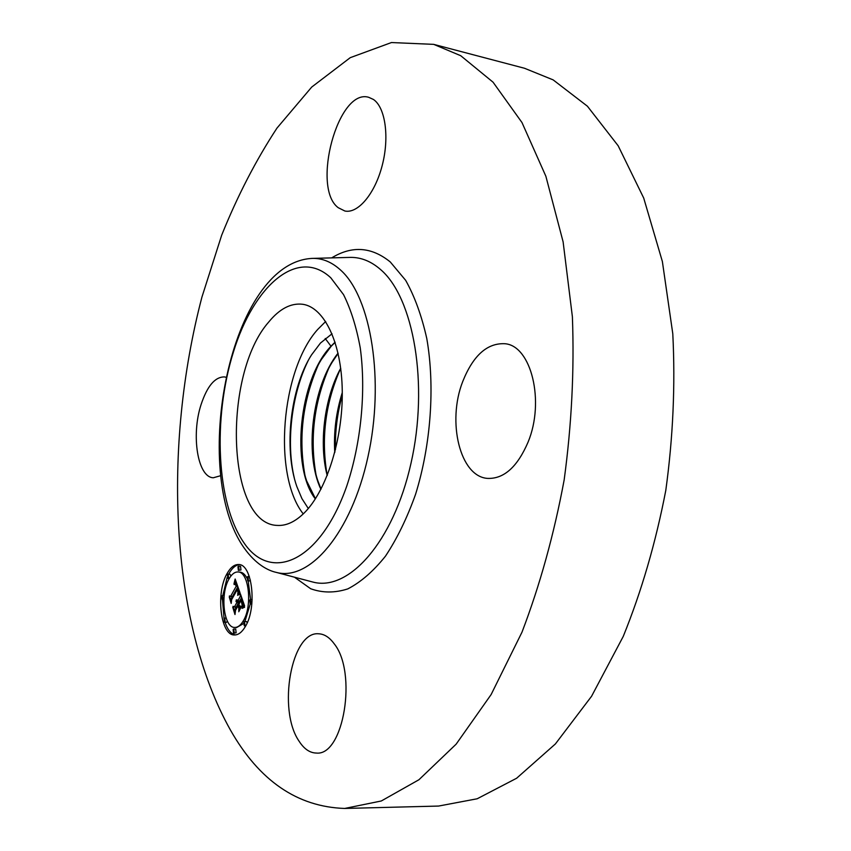 <?xml version="1.0" encoding="UTF-8"?>
<svg xmlns="http://www.w3.org/2000/svg" width="851" height="851" viewBox="0 0 851 851"><rect width="100%" height="100%" fill="white"/><g stroke="black" fill="none" stroke-linecap="round" stroke-linejoin="round"><path stroke-width="1.28" d="M303.254 513.908C272.522 475.209 281.011 370.174 317.657 329.497L325.667 321.497M308.296 508.504L301.935 498.633L296.818 486.517C283.479 448.626 290.457 387.875 311.487 354.941L320.444 343.07L332.028 333.783M433.691 44.358L524.535 68.271L553.139 79.877L587.403 106.205L618.166 145.776L643.707 198.049L662.376 261.534L672.79 333.752C675.386 385.237 673.056 437.457 665.79 490.421C655.759 542.534 641.58 591.2 623.24 636.431L591.573 696.267L555.384 743.955L516.642 778.229L477.188 798.77L438.616 806.057L344.708 808.45C297.307 806.886 259.215 780.75 230.43 730.041C169.615 621.581 162.881 446.094 201.91 297.159L221.675 235.206C237.493 195.911 255.938 160.19 277 128.065L311.721 87.057L350.25 57.666L391.439 42.55L433.691 44.358L460.731 55.709L493.048 82.185L521.982 122.544L545.874 176.263L563.117 241.875L572.393 316.806C574.382 370.334 571.638 424.702 564.16 479.921C554.044 534.279 539.981 585.031 521.982 632.187L491.133 694.544L456.147 744.157L418.937 779.739L381.291 800.982L344.708 808.45M304.35 512.834C326.401 490.984 342.964 439.02 342.262 391.045C341.655 342.996 324.316 307.349 302.786 304.286C290.925 302.828 279.522 308.796 268.576 322.199C222.377 374.685 226.462 523.801 277.043 525.397C286.096 526.046 295.191 521.865 304.35 512.834M220.643 475.709L213.303 477.773C197.645 477.326 191.018 435.318 201.017 404.768C207.165 386.131 214.963 376.855 224.419 376.919L225.898 377.227M334.145 643.728C357.505 672.386 343.666 756.241 316.327 753.05C309.817 752.922 304.041 748.944 299.031 741.125C277.213 709.606 291.489 630.697 318.785 633.804C324.369 634.069 329.486 637.378 334.145 643.728M462.71 381.567C473.156 355.441 487.24 342.825 504.973 343.73C531.152 345.676 545.076 401.289 528.045 442.18C517.408 466.922 503.93 478.996 487.634 478.4C460.008 476.751 446.849 421.83 462.71 381.567M338.23 207.697C311.211 187.922 337.953 88.015 368.643 97.28L373.429 99.461C385.439 107.513 389.588 137.436 382.173 165.615C374.897 193.858 357.963 213.814 344.878 211.016L338.23 207.697M294.35 478.156C285.925 443.456 291.436 394.609 307.998 361.015M315.349 498.899C290.574 467.561 298.648 379.461 330.986 346.208L325.22 338.485M335.081 342.155L330.986 346.208M335.145 342.336L331.199 346.24L321.348 359.537C301.35 391.896 295.074 447.083 306.647 480.889L315.455 498.739M304.913 475.028C298.265 437.765 302.669 401.183 318.114 365.27M338.113 353.41L331.879 362.675C312.732 394.438 306.732 447.147 317.668 480.315L321.018 489.07M320.912 489.293C304.105 454.338 312.083 385.546 338.06 353.165M315.902 474.039C309.796 438.329 314.008 403.246 328.518 368.802M326.795 472.986C321.04 436.957 325.678 402.055 340.698 368.281C324.263 398.183 318.774 443.914 327.209 475.528M340.751 368.632C324.497 398.417 319.051 443.722 327.337 475.209M342.272 393.3C336.326 412.544 333.869 432.063 334.922 451.86M342.272 392.609C336.092 412.299 333.592 432.265 334.751 452.519M335.454 449.764C335.017 431.361 337.283 413.203 342.272 395.268M245.365 626.517C242.024 632.187 238.397 635.006 234.461 634.963C220.462 635.623 215.601 592.839 227.089 573.531C230.504 567.436 234.302 564.436 238.482 564.532C252.204 563.681 257.321 607.327 245.365 626.517M243.375 620.751C240.737 625.251 237.865 627.485 234.738 627.453C223.739 627.985 219.888 594.211 228.983 579.01C231.663 574.244 234.642 571.893 237.918 571.968C248.747 571.308 252.758 605.625 243.375 620.751M239.876 592.743L237.684 594.094L238.28 590.988L237.482 587.881L231.323 598.742L231.185 601.2L229.387 595.945L230.589 596.37L236.184 586.286L235.333 584.339L234.121 584.552L235.238 583.818L236.61 585.52L235.429 582.85L233.972 583.839L235.142 579.02L239.993 592.679L238.057 592.636M239.716 594.083L237.642 595.349L239.716 594.083M237.918 592.285L237.301 589.498L231.621 599.689L231.195 603.412L229.249 597.008L231.132 602.508L231.461 599.423L237.333 588.86L237.982 592.285M244.577 605.848L242.184 606.986L242.652 603.433L241.237 598.487L238.567 603.253L238.812 603.955L241.173 599.753L242.269 605.657L241.12 600.317L238.918 604.253L239.525 606.008L241.131 606.167L238.737 610.412L239.014 606.774L238.089 604.104L235.227 609.199L235.004 612.007L233.057 606.295L234.429 606.88L236.865 602.529L236.046 601.114L237.025 602.253L237.291 601.774L236.163 600.072L237.025 599.881L237.769 600.923L240.163 596.625L240.354 593.743L244.577 605.848M244.226 607.38L242.035 608.38L243.195 607.157L244.226 607.38M238.759 611.752L241.205 606.912L238.759 611.752M237.961 605.955L235.525 610.284L234.993 614.539L232.749 607.242L234.929 613.614L235.355 610.114L238.014 605.391L238.78 608.348L238.206 605.965M248.375 580.276L247.673 580.818L247.237 577.063L247.939 576.521L248.375 580.276M244.939 625.272L244.258 625.793L243.801 621.985L244.471 621.464L244.939 625.272M250.875 603.38L250.173 603.923L249.715 600.115L250.417 599.583L250.875 603.38M225.175 621.773L224.536 622.283L224.1 618.56L224.749 618.049L225.175 621.773M234.227 632.74L233.578 633.24L233.121 629.463L233.78 628.953L234.227 632.74M227.494 574.702L228.174 574.159L228.579 577.829L227.898 578.372L227.494 574.702M237.95 566.702L238.652 566.149L239.067 569.851L238.365 570.404L237.95 566.702M221.834 596.03L222.483 595.509L222.898 599.178L222.239 599.7L221.834 596.03M236.929 600.859L239.663 601.019L241.652 597.466M236.738 602.2L238.918 602.348L238.844 600.976M234.429 606.88L236.333 606.965L238.652 602.338M235.653 608.444L235.131 606.912M240.854 606.667L240.663 606.114M240.163 596.625L241.386 596.689M236.344 599.934L237.152 599.976M236.163 600.072L237.312 600.125M236.376 600.359L237.514 600.423M236.493 600.423L237.546 600.466M236.61 600.498L237.589 600.54M236.727 600.593L237.631 600.636M236.823 600.721L237.684 600.753M237.014 601.019L238.918 601.114M237.099 601.2L239.003 601.295M237.174 601.412L239.078 601.497M237.238 601.593L239.142 601.689M237.291 601.774L239.184 601.87M236.004 601.551L236.706 601.583M236.11 601.572L236.716 601.604M236.216 601.614L236.748 601.646M236.801 602.359L238.706 602.444M236.865 602.529L238.769 602.625M238.089 604.104L238.971 604.146M239.014 606.774L240.748 606.848M241.237 598.487L242.024 598.519M241.386 598.923L242.173 598.966M241.769 600.061L242.578 600.104M242.003 600.721L242.801 600.753M242.12 601.072L242.918 601.104M242.227 601.412L243.046 601.444M242.322 601.731L243.152 601.774M242.407 602.051L243.269 602.093M242.482 602.348L243.365 602.391M242.535 602.636L243.471 602.678M242.588 602.912L243.567 602.965M242.62 603.178L243.663 603.231M242.652 603.433L243.748 603.487M242.663 603.667L243.833 603.721M242.663 603.912L243.918 603.965M242.652 604.167L244.014 604.242M242.631 604.455L244.109 604.529M242.599 604.753L244.216 604.838M242.556 605.082L244.333 605.167M242.503 605.423L244.418 605.508M242.439 605.784L244.354 605.869M242.365 606.167L243.312 606.21M236.121 582.797L236.28 582.233M230.589 596.37L232.483 596.466L237.876 586.743M231.876 597.785L231.398 596.413M234.897 580.095L235.536 580.137M234.78 580.605L235.716 580.659M234.653 581.105L235.897 581.169M234.536 581.584L236.078 581.669M234.408 582.041L236.248 582.137M234.291 582.478L236.184 582.584M235.323 582.786L236.504 582.85M235.429 582.85L236.525 582.914M235.536 582.946L236.546 582.999M235.631 583.063L236.589 583.116M235.738 583.201L236.642 583.254M235.844 583.382L236.706 583.424M235.95 583.584L236.769 583.626M236.046 583.807L236.855 583.85M236.153 584.063L236.94 584.105M236.259 584.339L237.046 584.382M236.323 584.563L237.121 584.605M236.397 584.786L237.195 584.828M236.472 585.02L237.28 585.062M236.535 585.265L237.365 585.307M236.61 585.52L237.461 585.562M236.291 585.892L237.599 585.956M234.738 583.892L235.387 583.935M234.631 583.977L235.482 584.031M234.504 584.094L235.567 584.148M235.014 584.19L235.621 584.222M236.184 586.286L237.748 586.36M237.482 587.881L238.301 587.924M237.567 588.073L238.365 588.115M237.642 588.264L238.44 588.307M237.716 588.466L238.503 588.509M237.791 588.669L238.578 588.711M237.865 588.871L238.652 588.913M237.95 589.126L238.737 589.169M238.025 589.371L238.833 589.413M238.089 589.615L238.918 589.658M238.142 589.849L239.003 589.903M238.184 590.094L239.088 590.137M238.227 590.317L239.163 590.371M238.248 590.551L239.248 590.605M238.269 590.775L239.333 590.828M238.28 590.988L239.408 591.051M238.269 591.211L239.482 591.275M238.259 591.424L239.567 591.488M238.237 591.647L239.652 591.722M238.206 591.881L239.737 591.966M238.163 592.126L239.822 592.211M238.11 592.381L239.918 592.477M237.982 592.913L239.354 592.977M237.897 593.19L238.812 593.232M237.812 593.477L238.386 593.509M239.152 593.838L239.876 593.881M238.94 593.955L239.876 594.009M238.706 594.094L239.535 594.136M238.471 594.264L239.174 594.296M238.206 594.455L238.844 594.487M237.94 594.668L238.514 594.689M243.992 606.976L244.556 606.997M243.716 607.008L244.556 607.05M243.45 607.071L244.545 607.125M243.195 607.157L244.545 607.22M242.95 607.274L244.535 607.348M242.705 607.412L243.716 607.454M242.471 607.582L243.195 607.614M242.248 607.774L242.801 607.795M239.429 564.66C235.578 565.053 232.089 568.043 228.972 573.638L228.674 574.191M227.185 577.372L222.813 595.519M222.494 599.71L224.047 618.656M225.068 622.304C227.579 629.761 231.025 633.974 235.419 634.931M234.738 627.453L236.642 627.527L243.386 623.655M244.907 621.475L250.279 603.923M250.619 599.593L248.152 580.85M246.907 578.02C244.897 574.265 242.535 572.287 239.812 572.074L237.918 571.968M247.673 580.818L249.577 580.925L250.407 580.127M247.215 622.794L246.396 621.538L244.471 621.464M224.536 622.283L226.419 622.358L227.345 621.092M233.578 633.24L236.131 632.804L235.684 629.027L233.78 628.953M230.855 576.106L230.057 574.276L228.174 574.159M238.365 570.404L240.961 569.968L240.546 566.266L238.652 566.149M349.048 257.428L350.644 257.385C361.196 257.31 371.164 261.353 380.546 269.522C413.714 297.584 428.947 384.514 410.98 463.37C393.3 542.395 348.474 591.807 312.838 582.041L311.285 581.637M331.677 257.885C352.027 245.439 371.568 246.801 390.29 261.97L405.65 280.319C414.65 296.382 421.702 315.817 426.798 338.602C435.106 386.333 430.968 444.722 415.586 494.25C407.086 518.057 397.055 538.683 385.492 556.128C373.355 571.298 360.781 582.222 347.772 588.903C334.837 593.051 322.465 592.998 310.668 588.743L294.489 577.201M311.381 258.427L313.008 258.374C322.795 258.31 332.018 262.236 340.666 270.139C371.238 297.297 384.843 381.057 367.887 457.136C351.197 533.364 309.519 581.478 276.437 572.425L311.253 581.627M243.737 542.491C216.377 502.994 212.707 418.33 233.344 352.24C253.577 285.883 297.552 246.758 330.784 277.788L343.538 294.627C350.878 309.381 356.452 327.124 360.25 347.878C366.185 391.258 361.079 443.488 346.676 486.304C320.104 562.277 270.629 582.978 243.737 542.491M276.437 572.425C267.874 570.617 255.726 564.234 244.163 548.001C189.847 472.071 229.408 260.991 313.008 258.374L349.006 257.428M249.364 576.595L247.939 576.521M245.726 625.847L244.258 625.793M251.832 603.997L250.173 603.923M252.151 599.668L250.417 599.583M226.111 618.113L224.749 618.049M229.302 578.446L227.898 578.372M224.185 595.594L222.483 595.509M223.845 599.785L222.239 599.7"/></g></svg>
